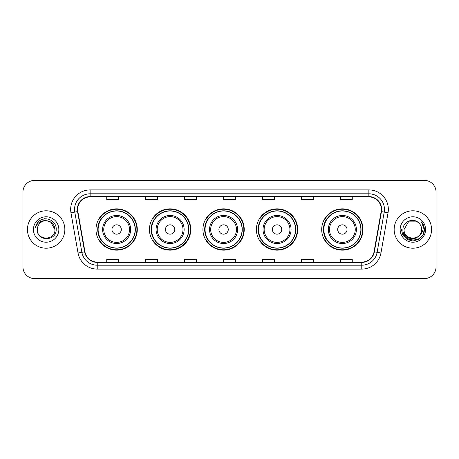 <?xml version="1.0" encoding="UTF-8"?>
<svg xmlns="http://www.w3.org/2000/svg" width="459" height="459" viewBox="0 0 459 459"><rect width="100%" height="100%" fill="white"/><g stroke="black" fill="none" stroke-linecap="round" stroke-linejoin="round"><path stroke-width="0.69" d="M321.707 229.5A20.655 20.655 0 0 0 342.362 250.155A20.655 20.655 0 0 0 363.017 229.5A20.655 20.655 0 0 0 342.362 208.845A20.655 20.655 0 0 0 321.707 229.5M256.392 229.5A20.655 20.655 0 0 0 277.047 250.155A20.655 20.655 0 0 0 297.702 229.5A20.655 20.655 0 0 0 277.047 208.845A20.655 20.655 0 0 0 256.392 229.5M202.924 229.5A20.655 20.655 0 0 0 223.579 250.155A20.655 20.655 0 0 0 244.234 229.5A20.655 20.655 0 0 0 223.579 208.845A20.655 20.655 0 0 0 202.924 229.5M149.45 229.5A20.655 20.655 0 0 0 170.105 250.155A20.655 20.655 0 0 0 190.76 229.5A20.655 20.655 0 0 0 170.105 208.845A20.655 20.655 0 0 0 149.45 229.5M95.983 229.5A20.655 20.655 0 0 0 116.638 250.155A20.655 20.655 0 0 0 137.293 229.5A20.655 20.655 0 0 0 116.638 208.845A20.655 20.655 0 0 0 95.983 229.5M100.934 240.023A18.899 18.899 0 0 1 100.934 218.977M154.408 240.023A18.899 18.899 0 0 1 154.408 218.977M207.875 240.023A18.899 18.899 0 0 1 207.875 218.977M261.343 240.023A18.899 18.899 0 0 1 261.343 218.977M326.659 240.023A18.899 18.899 0 0 1 326.659 218.977M22.95 192.086L22.95 266.914A11.693 11.693 0 0 0 34.643 278.602L424.357 278.602A11.693 11.693 0 0 0 436.05 266.914L436.05 192.086A11.693 11.693 0 0 0 424.357 180.398L34.643 180.398A11.693 11.693 0 0 0 22.95 192.086L22.95 266.914M27.431 229.5A18.704 18.704 0 0 0 46.141 248.204A18.704 18.704 0 0 0 64.845 229.5A18.704 18.704 0 0 0 46.141 210.796A18.704 18.704 0 0 0 27.431 229.5A18.704 18.704 0 0 0 46.141 248.204A18.704 18.704 0 0 0 64.845 229.5A18.704 18.704 0 0 0 46.141 210.796A18.704 18.704 0 0 0 27.431 229.5M394.155 229.5A18.704 18.704 0 0 0 412.859 248.204A18.704 18.704 0 0 0 431.569 229.5A18.704 18.704 0 0 0 412.859 210.796A18.704 18.704 0 0 0 394.155 229.5A18.704 18.704 0 0 0 412.859 248.204A18.704 18.704 0 0 0 431.569 229.5A18.704 18.704 0 0 0 412.859 210.796A18.704 18.704 0 0 0 394.155 229.5M77.669 209.39A12.473 12.473 0 0 1 90.136 196.922L368.864 196.922A12.473 12.473 0 0 1 381.142 211.559L374.051 251.773A12.473 12.473 0 0 1 361.772 262.078L97.228 262.078A12.473 12.473 0 0 1 84.949 251.773L77.858 211.559A12.473 12.473 0 0 1 77.669 209.39M77.353 209.39A12.783 12.783 0 0 0 77.548 211.61L84.64 251.83A12.783 12.783 0 0 0 97.228 262.393L361.772 262.393A12.783 12.783 0 0 0 374.36 251.83L381.452 211.61A12.783 12.783 0 0 0 368.864 196.607L90.136 196.607A12.783 12.783 0 0 0 77.353 209.39M70.95 212.775A19.485 19.485 0 0 1 90.136 189.906L368.864 189.906A19.485 19.485 0 0 1 388.05 212.775L380.959 252.995A19.485 19.485 0 0 1 361.772 269.094L97.228 269.094A19.485 19.485 0 0 1 78.041 252.995L70.95 212.775L74.783 212.098A15.589 15.589 0 0 1 90.136 193.801L368.864 193.801A15.589 15.589 0 0 1 384.217 212.098L377.12 252.318A15.589 15.589 0 0 1 361.772 265.199L97.228 265.199A15.589 15.589 0 0 1 81.88 252.318L74.783 212.098A15.589 15.589 0 0 1 74.547 209.39M424.357 180.398L34.643 180.398M34.643 278.602L424.357 278.602M436.05 266.914L436.05 192.086M374.36 251.83L377.12 252.318L384.217 212.098L388.05 212.775M223.653 196.922L223.653 199.562L235.347 199.562L235.347 196.922M184.684 196.922L184.684 199.562L196.372 199.562L196.372 196.922M145.71 196.922L145.71 199.562L157.403 199.562L157.403 196.922M106.74 196.922L106.74 199.562L118.433 199.562L118.433 196.922M262.628 196.922L262.628 199.562L274.316 199.562L274.316 196.922M301.597 196.922L301.597 199.562L313.29 199.562L313.29 196.922M340.567 196.922L340.567 199.562L352.26 199.562L352.26 196.922M235.347 262.078L235.347 259.438L223.653 259.438L223.653 262.078M196.372 262.078L196.372 259.438L184.684 259.438L184.684 262.078M157.403 262.078L157.403 259.438L145.71 259.438L145.71 262.078M118.433 262.078L118.433 259.438L106.74 259.438L106.74 262.078M274.316 262.078L274.316 259.438L262.628 259.438L262.628 262.078M313.29 262.078L313.29 259.438L301.597 259.438L301.597 262.078M352.26 262.078L352.26 259.438L340.567 259.438L340.567 262.078M54.948 229.5C55.487 240.866 36.789 240.866 37.328 229.5C36.508 241.813 56.577 241.532 56.182 229.5C56.864 221.077 45.923 215.615 39.44 220.877C37.15 222.707 35.779 225.071 35.326 227.957C37.145 222.787 40.748 220.366 46.141 220.687L50.542 221.869L54.948 229.5C55.487 240.866 36.789 240.866 37.328 229.5C36.789 240.866 55.487 240.866 54.948 229.5C55.487 240.866 36.789 240.866 37.328 229.5C36.789 240.866 55.487 240.866 54.948 229.5L50.542 221.869L46.141 220.687L50.542 221.869L54.948 229.5C54.426 224.147 51.488 221.209 46.141 220.687A8.813 8.813 0 0 0 37.328 229.5M33.432 229.5A12.709 12.709 0 0 0 46.141 242.209A12.709 12.709 0 0 0 58.844 229.5A12.709 12.709 0 0 0 46.141 216.791A12.709 12.709 0 0 0 33.432 229.5M39.44 220.877L40.679 220.045L44.747 218.668M121.314 229.5A4.676 4.676 0 0 0 116.638 224.824A4.676 4.676 0 0 0 111.962 229.5A4.676 4.676 0 0 0 116.638 234.176A4.676 4.676 0 0 0 121.314 229.5M130.666 229.5A14.028 14.028 0 0 0 116.638 215.472A14.028 14.028 0 0 0 102.609 229.5A14.028 14.028 0 0 0 116.638 243.528A14.028 14.028 0 0 0 130.666 229.5A14.028 14.028 0 0 1 116.638 243.528A14.028 14.028 0 0 1 102.609 229.5M135.147 229.5A18.509 18.509 0 0 0 116.638 210.991A18.509 18.509 0 0 0 98.128 229.5A18.509 18.509 0 0 0 116.638 248.009A18.509 18.509 0 0 0 135.147 229.5M136.902 229.5A20.265 20.265 0 0 1 99.316 240.023L101.198 240.023A18.687 18.687 0 0 0 135.325 229.546A18.687 18.687 0 0 0 101.198 218.977L99.316 218.977A20.265 20.265 0 0 1 136.902 229.5M174.781 229.5A4.676 4.676 0 0 0 170.105 224.824A4.676 4.676 0 0 0 165.429 229.5A4.676 4.676 0 0 0 170.105 234.176A4.676 4.676 0 0 0 174.781 229.5M184.139 229.5A14.028 14.028 0 0 0 170.105 215.472A14.028 14.028 0 0 0 156.077 229.5A14.028 14.028 0 0 0 170.105 243.528A14.028 14.028 0 0 0 184.139 229.5A14.028 14.028 0 0 1 170.105 243.528A14.028 14.028 0 0 1 156.077 229.5M188.62 229.5A18.509 18.509 0 0 0 170.105 210.991A18.509 18.509 0 0 0 151.596 229.5A18.509 18.509 0 0 0 170.105 248.009A18.509 18.509 0 0 0 188.62 229.5M190.37 229.5A20.265 20.265 0 0 1 152.79 240.023L154.666 240.023A18.687 18.687 0 0 0 188.792 229.546A18.687 18.687 0 0 0 154.666 218.977L152.79 218.977A20.265 20.265 0 0 1 190.37 229.5M228.255 229.5A4.676 4.676 0 0 0 223.579 224.824A4.676 4.676 0 0 0 218.897 229.5A4.676 4.676 0 0 0 223.579 234.176A4.676 4.676 0 0 0 228.255 229.5M237.607 229.5A14.028 14.028 0 0 0 223.579 215.472A14.028 14.028 0 0 0 209.545 229.5A14.028 14.028 0 0 0 223.579 243.528A14.028 14.028 0 0 0 237.607 229.5A14.028 14.028 0 0 1 223.579 243.528A14.028 14.028 0 0 1 209.545 229.5M242.088 229.5A18.509 18.509 0 0 0 223.579 210.991A18.509 18.509 0 0 0 205.064 229.5A18.509 18.509 0 0 0 223.579 248.009A18.509 18.509 0 0 0 242.088 229.5M243.844 229.5A20.265 20.265 0 0 1 206.257 240.023L208.134 240.023A18.687 18.687 0 0 0 242.26 229.546A18.687 18.687 0 0 0 208.134 218.977L206.257 218.977A20.265 20.265 0 0 1 243.844 229.5M281.723 229.5A4.676 4.676 0 0 0 277.047 224.824A4.676 4.676 0 0 0 272.371 229.5A4.676 4.676 0 0 0 277.047 234.176A4.676 4.676 0 0 0 281.723 229.5M291.075 229.5A14.028 14.028 0 0 0 277.047 215.472A14.028 14.028 0 0 0 263.018 229.5A14.028 14.028 0 0 0 277.047 243.528A14.028 14.028 0 0 0 291.075 229.5A14.028 14.028 0 0 1 277.047 243.528A14.028 14.028 0 0 1 263.018 229.5M295.556 229.5A18.509 18.509 0 0 0 277.047 210.991A18.509 18.509 0 0 0 258.532 229.5A18.509 18.509 0 0 0 277.047 248.009A18.509 18.509 0 0 0 295.556 229.5M297.312 229.5A20.265 20.265 0 0 1 259.725 240.023L261.601 240.023A18.687 18.687 0 0 0 295.734 229.546A18.687 18.687 0 0 0 261.601 218.977L259.725 218.977A20.265 20.265 0 0 1 297.312 229.5M347.038 229.5A4.676 4.676 0 0 0 342.362 224.824A4.676 4.676 0 0 0 337.686 229.5A4.676 4.676 0 0 0 342.362 234.176A4.676 4.676 0 0 0 347.038 229.5M356.391 229.5A14.028 14.028 0 0 0 342.362 215.472A14.028 14.028 0 0 0 328.334 229.5A14.028 14.028 0 0 0 342.362 243.528A14.028 14.028 0 0 0 356.391 229.5A14.028 14.028 0 0 1 342.362 243.528A14.028 14.028 0 0 1 328.334 229.5M360.872 229.5A18.509 18.509 0 0 0 342.362 210.991A18.509 18.509 0 0 0 323.853 229.5A18.509 18.509 0 0 0 342.362 248.009A18.509 18.509 0 0 0 360.872 229.5M362.627 229.5A20.265 20.265 0 0 1 325.041 240.023L326.923 240.023A18.687 18.687 0 0 0 361.049 229.546A18.687 18.687 0 0 0 326.923 218.977L325.041 218.977A20.265 20.265 0 0 1 362.627 229.5M421.672 229.5C422.211 240.866 403.513 240.866 404.052 229.5L408.458 221.869L417.265 221.869L418.631 222.844C413.226 217.176 402.818 221.846 402.916 229.5C401.923 243.098 423.973 243.454 424.334 230.16L424.351 229.5C424.317 226.608 423.359 224.072 421.465 221.886C422.905 224.244 423.41 226.786 422.986 229.5C422.573 231.812 421.448 233.7 419.612 235.163A8.813 8.813 0 0 0 421.672 229.5C422.211 240.866 403.513 240.866 404.052 229.5L408.458 221.869L417.265 221.869L418.631 222.844A8.813 8.813 0 0 1 421.672 229.5C422.211 240.866 403.513 240.866 404.052 229.5C403.593 237.435 414.936 241.48 419.612 235.163M420.174 234.687L416.198 238.129L410.983 238.858L406.186 236.689L403.191 232.357M400.156 229.5A12.709 12.709 0 0 0 412.859 242.209A12.709 12.709 0 0 0 425.568 229.5A12.709 12.709 0 0 0 412.859 216.791A12.709 12.709 0 0 0 400.156 229.5M421.465 221.886L424.346 229.833L423.812 226.017L424.346 229.833L423.812 226.017L424.346 229.833L421.551 221.984L424.346 229.833L421.551 221.984L424.351 229.5L422.814 235.243L418.608 239.449L412.859 240.986L407.116 239.449L402.91 235.243L401.373 229.5M421.551 221.984L424.346 229.839M368.864 189.906L368.864 196.607M74.783 212.098L77.548 211.61M97.228 269.094L97.228 262.393M361.772 262.393L361.772 269.094M78.041 252.995L84.64 251.83M381.452 211.61L384.217 212.098M90.136 189.906L90.136 196.607M377.12 252.318L380.959 252.995M129.524 229.5A12.886 12.886 0 0 0 116.638 216.614A12.886 12.886 0 0 0 103.751 229.5A12.886 12.886 0 0 0 116.638 242.386A12.886 12.886 0 0 0 129.524 229.5M182.998 229.5A12.886 12.886 0 0 0 170.105 216.614A12.886 12.886 0 0 0 157.219 229.5A12.886 12.886 0 0 0 170.105 242.386A12.886 12.886 0 0 0 182.998 229.5M236.465 229.5A12.886 12.886 0 0 0 223.579 216.614A12.886 12.886 0 0 0 210.687 229.5A12.886 12.886 0 0 0 223.579 242.386A12.886 12.886 0 0 0 236.465 229.5M289.933 229.5A12.886 12.886 0 0 0 277.047 216.614A12.886 12.886 0 0 0 264.154 229.5A12.886 12.886 0 0 0 277.047 242.386A12.886 12.886 0 0 0 289.933 229.5M355.249 229.5A12.886 12.886 0 0 0 342.362 216.614A12.886 12.886 0 0 0 329.476 229.5A12.886 12.886 0 0 0 342.362 242.386A12.886 12.886 0 0 0 355.249 229.5"/></g></svg>
